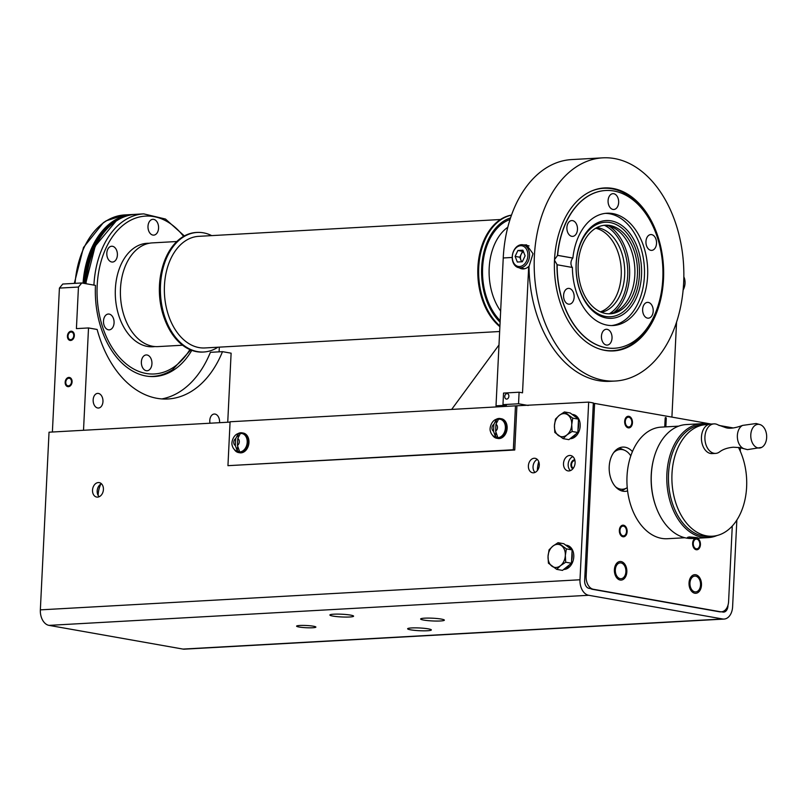 <?xml version="1.0" encoding="UTF-8"?>
<svg xmlns="http://www.w3.org/2000/svg" width="807" height="807" viewBox="0 0 807 807"><rect width="100%" height="100%" fill="white"/><g stroke="black" fill="none" stroke-linecap="round" stroke-linejoin="round"><path stroke-width="1.21" d="M574.957 460.656A3.843 2.825 -80 0 0 571.527 464.61A3.843 2.825 -80 0 0 573.353 468.141M732.282 526.013L728.59 601.548A11.641 7.777 -93.2 0 1 721.468 611.797A11.641 7.777 -93.2 0 1 720.248 611.726L593.367 589.271A11.641 7.777 -93.2 0 1 586.154 576.349L594.608 403.419L593.316 403.49M632.436 451.577A22.162 14.808 86.8 0 0 622.782 447.088A22.162 14.808 86.8 0 0 609.214 466.597A22.162 14.808 86.8 0 0 625.254 491.342A22.162 14.808 86.8 0 0 627.584 490.928M618.898 448.097A21.607 14.435 -93.2 0 1 619.009 448.117A21.607 14.435 -93.2 0 1 621.541 448.904L624.719 450.326A19.913 13.305 -93.2 0 1 630.802 455.874M627.231 487.64A19.913 13.305 -93.2 0 1 626.817 487.902L623.811 489.667A21.607 14.435 -93.2 0 1 621.279 490.767M626.817 487.902A19.913 13.305 -93.2 0 1 620.452 489.113A19.913 13.305 -93.2 0 1 615.539 486.782M613.633 452.697A19.913 13.305 -93.2 0 1 622.389 449.6A19.913 13.305 -93.2 0 1 624.719 450.326M594.608 403.419L711.098 424.038M718.987 425.43L733.321 427.962M615.327 569.853A7.919 5.286 86.8 0 0 621.057 578.7A7.919 5.286 86.8 0 0 625.899 571.729A7.919 5.286 86.8 0 0 620.179 562.883A7.919 5.286 86.8 0 0 615.327 569.853M689.965 583.068A7.919 5.286 86.8 0 0 695.695 591.904A7.919 5.286 86.8 0 0 700.547 584.934A7.919 5.286 86.8 0 0 694.817 576.097A7.919 5.286 86.8 0 0 689.965 583.068M619.968 530.411A4.892 3.268 86.8 0 0 623.508 535.868A4.892 3.268 86.8 0 0 626.504 531.571A4.892 3.268 86.8 0 0 622.964 526.103A4.892 3.268 86.8 0 0 619.968 530.411M693.274 543.383A4.892 3.268 86.8 0 0 696.814 548.841A4.892 3.268 86.8 0 0 699.81 544.533A4.892 3.268 86.8 0 0 696.27 539.076A4.892 3.268 86.8 0 0 693.274 543.383M625.294 421.506A4.892 3.268 86.8 0 0 628.835 426.964A4.892 3.268 86.8 0 0 631.831 422.656A4.892 3.268 86.8 0 0 628.29 417.199A4.892 3.268 86.8 0 0 625.294 421.506M664.746 426.923L665.17 418.238A0.817 0.545 86.8 0 1 666.259 418.43L665.846 426.863M516.894 406.113L514.755 450.003L227.947 465.669L230.086 421.768L515.471 405.86L588.676 402.108L593.337 402.935L584.651 580.586A6.991 4.671 86.8 0 0 588.979 588.343L590.623 588.636A11.641 7.777 86.8 0 0 592.499 589.322L719.39 611.777A11.641 7.777 86.8 0 0 720.601 611.847L721.468 611.797M727.975 605.25L727.944 605.946A6.991 4.671 86.8 0 1 723.667 612.099A6.991 4.671 86.8 0 1 722.941 612.049L721.498 611.797M230.076 422.101L49.035 432.199L40.35 609.86A13.971 9.341 86.8 0 0 49.005 625.375L588.636 595.273L722.598 618.979A13.971 9.341 -93.2 0 0 724.061 619.07A13.971 9.341 -93.2 0 0 732.605 606.773L736.852 520.051M740.221 451.123L740.392 447.724M588.636 595.273A13.971 9.341 -93.2 0 1 579.991 579.769L588.676 402.108M333.805 614.188A11.873 1.372 -177.2 0 0 329.881 615.005A11.873 1.372 -177.2 0 0 336.882 616.609A11.873 1.372 -177.2 0 0 349.673 616.992A11.873 1.372 -177.2 0 0 353.597 616.165A11.873 1.372 -177.2 0 0 346.596 614.571A11.873 1.372 -177.2 0 0 333.805 614.188M49.005 625.375L182.967 649.08A13.971 9.341 86.8 0 0 184.42 649.161L724.061 619.07M411.56 627.947A11.873 1.372 -177.2 0 0 407.626 628.764A11.873 1.372 -177.2 0 0 414.627 630.358A11.873 1.372 -177.2 0 0 427.417 630.751A11.873 1.372 -177.2 0 0 431.352 629.924A11.873 1.372 -177.2 0 0 424.351 628.33A11.873 1.372 -177.2 0 0 411.56 627.947M424.573 618.172A11.873 1.372 -177.2 0 0 420.639 618.989A11.873 1.372 -177.2 0 0 427.639 620.593A11.873 1.372 -177.2 0 0 440.43 620.976A11.873 1.372 -177.2 0 0 444.364 620.149A11.873 1.372 -177.2 0 0 437.364 618.555A11.873 1.372 -177.2 0 0 424.573 618.172M299.79 625.475A9.664 1.12 -177.2 0 0 296.593 626.141A9.664 1.12 -177.2 0 0 302.282 627.442A9.664 1.12 -177.2 0 0 312.692 627.755A9.664 1.12 -177.2 0 0 315.89 627.089A9.664 1.12 -177.2 0 0 310.191 625.788A9.664 1.12 -177.2 0 0 299.79 625.475M227.735 422.232L231.115 353.184L222.5 351.66A104.789 70.027 86.8 0 1 167.906 398.981A104.789 70.027 86.8 0 1 97.133 329.468L88.518 327.945L76.413 328.62L78.45 287.04L81.779 282.964L62.754 284.034L59.415 288.099L52.384 432.017M78.45 287.04L59.415 288.099M88.518 327.945L83.514 430.282M71.066 332.03A3.843 2.825 -80 0 0 68.06 335.672A3.843 2.825 -80 0 0 70.219 339.626A3.843 2.825 -80 0 0 70.693 339.656A3.843 2.825 -80 0 0 73.709 336.015A3.843 2.825 -80 0 0 71.551 332.06A3.843 2.825 -80 0 0 71.066 332.03M68.807 378.241A3.843 2.825 -80 0 0 65.801 381.882A3.843 2.825 -80 0 0 67.959 385.837A3.843 2.825 -80 0 0 68.434 385.857A3.843 2.825 -80 0 0 71.45 382.215A3.843 2.825 -80 0 0 69.291 378.261A3.843 2.825 -80 0 0 68.807 378.241M81.779 282.964L95.468 285.385A81.618 54.543 86.8 0 0 154.51 376.526A81.618 54.543 86.8 0 0 191.784 350.359M219.1 351.842L219.333 347.141M222.5 351.66L210.395 352.326A104.789 70.027 -93.2 0 1 161.834 398.93M219.544 422.686A7.334 4.903 86.8 0 0 215.035 414.072A7.334 4.903 86.8 0 0 214.269 414.021A7.334 4.903 86.8 0 0 210.002 423.221M100.845 484.069A22.132 14.788 86.8 0 0 98.121 495.387M98.414 393.433A7.334 4.903 86.8 0 0 97.647 393.382A7.334 4.903 86.8 0 0 93.148 400.413A7.334 4.903 86.8 0 0 97.697 407.989A7.334 4.903 86.8 0 0 98.464 408.029A7.334 4.903 86.8 0 0 102.973 401.008A7.334 4.903 86.8 0 0 98.414 393.433M570.398 470.612A7.798 5.73 100 0 1 568.32 463.036A7.798 5.73 100 0 1 572.869 456.621M535.011 472.428A7.334 5.387 100 0 1 533.185 465.417A7.334 5.387 100 0 1 537.311 459.455M99.15 496.739A7.334 5.387 100 0 1 97.324 489.718A7.334 5.387 100 0 1 101.45 483.756M534.184 458.255A7.334 5.387 -80 0 0 528.434 465.205A7.334 5.387 -80 0 0 532.549 472.751A7.334 5.387 -80 0 0 533.467 472.811A7.334 5.387 -80 0 0 539.227 465.851A7.334 5.387 -80 0 0 535.102 458.305A7.334 5.387 -80 0 0 534.184 458.255M98.323 482.556A7.334 5.387 -80 0 0 92.573 489.516A7.334 5.387 -80 0 0 96.689 497.062A7.334 5.387 -80 0 0 97.607 497.112A7.334 5.387 -80 0 0 103.367 490.152A7.334 5.387 -80 0 0 99.241 482.616A7.334 5.387 -80 0 0 98.323 482.556M572.022 414.334L573.222 414.546A12.226 8.988 100 0 1 580.092 427.115A12.226 8.988 100 0 1 570.499 438.715A12.226 8.988 100 0 1 570.045 438.726M565.626 545.078L566.827 545.29A12.226 8.988 100 0 1 573.696 557.859A12.226 8.988 100 0 1 564.103 569.449A12.226 8.988 100 0 1 563.649 569.46M569.681 455.461A7.798 5.73 -80 0 0 563.558 462.865A7.798 5.73 -80 0 0 567.946 470.885A7.798 5.73 -80 0 0 568.925 470.945A7.798 5.73 -80 0 0 575.038 463.541A7.798 5.73 -80 0 0 570.66 455.521A7.798 5.73 -80 0 0 569.681 455.461M563.125 438.635L568.885 439.654L577.862 432.502L572.102 431.483L566.918 434.933L563.125 438.635L554.802 432.441L554.439 425.652A11.641 8.554 100 0 1 559.251 415.403A11.641 8.554 100 0 1 567.896 414.929A11.641 8.554 100 0 1 571.729 424.684A11.641 8.554 100 0 1 566.918 434.933A11.641 8.554 100 0 1 558.273 435.417A11.641 8.554 100 0 1 554.439 425.652L555.458 419.105L559.251 415.403L564.426 411.953L570.186 412.972L578.508 419.156L578.367 422.132A12.226 8.988 100 0 1 578.004 429.526L577.862 432.502M575.855 434.095A12.226 8.988 100 0 1 570.882 438.06M578.004 429.526L578.367 422.132M572.042 414.354A12.226 8.988 100 0 1 576.662 417.784M578.508 419.156L572.748 418.137L571.729 424.684L572.102 431.483M564.426 411.953L572.748 418.137M556.729 569.369L562.489 570.388L571.467 563.236L565.707 562.217L560.522 565.667L556.729 569.369L548.407 563.185L548.044 556.386A11.641 8.554 100 0 1 552.856 546.147A11.641 8.554 100 0 1 561.501 545.663A11.641 8.554 100 0 1 565.334 555.428A11.641 8.554 100 0 1 560.522 565.667A11.641 8.554 100 0 1 551.877 566.151A11.641 8.554 100 0 1 548.044 556.386L549.063 549.839L552.856 546.147L558.041 542.697L563.79 543.716L572.113 549.9L571.971 552.866A12.226 8.988 100 0 1 571.608 560.27L571.467 563.236M569.47 564.829A12.226 8.988 100 0 1 564.486 568.794M571.608 560.27L571.971 552.866M565.646 545.088A12.226 8.988 100 0 1 570.267 548.518M572.113 549.9L566.363 548.881L565.334 555.428L565.707 562.217M558.041 542.697L566.363 548.881M515.471 405.86L513.333 449.751L227.947 465.669M495.205 419.973A10.017 7.354 100 0 1 498.938 418.47A10.017 7.354 100 0 1 500.199 418.54L501.45 418.762A10.017 7.354 100 0 1 507.068 429.062A10.017 7.354 100 0 1 499.21 438.564A10.017 7.354 100 0 1 497.959 438.483L496.709 438.262A10.017 7.354 100 0 1 492.512 435.205M513.333 449.751L514.755 450.003M238.529 452.556L239.78 452.777A10.017 7.354 -80 0 0 241.041 452.848A10.017 7.354 -80 0 0 248.889 443.346A10.017 7.354 -80 0 0 243.27 433.056L242.019 432.834A10.017 7.354 100 0 1 247.648 443.134A10.017 7.354 100 0 1 239.79 452.626A10.017 7.354 100 0 1 238.529 452.556A10.017 7.354 100 0 1 234.333 449.499M237.026 434.267A10.017 7.354 100 0 1 240.768 432.764A10.017 7.354 100 0 1 242.019 432.834M240.728 433.45A9.311 6.849 100 0 1 241.898 433.52A9.311 6.849 100 0 1 247.134 443.104A9.311 6.849 100 0 1 239.83 451.93A9.311 6.849 100 0 1 238.66 451.87C235.281 451.063 233.132 448.944 232.214 445.525C230.842 441.923 234.121 432.855 240.143 433.42L241.898 433.52M239.215 433.652A8.847 6.506 100 0 1 240.244 433.702L237.752 438.544L237.419 445.403L239.397 451.042A8.847 6.506 100 0 1 238.358 451.204A8.847 6.506 100 0 1 237.329 451.153L235.341 445.514L235.674 438.665L238.176 433.823A8.847 6.506 100 0 1 239.215 433.652M238.176 433.823L238.025 436.758M237.51 447.26L237.329 451.153M500.199 418.54A10.017 7.354 100 0 1 505.828 428.84A10.017 7.354 100 0 1 497.969 438.342A10.017 7.354 100 0 1 496.709 438.262M498.908 419.166A9.311 6.849 100 0 1 500.078 419.237A9.311 6.849 100 0 1 505.313 428.81A9.311 6.849 100 0 1 498 437.646A9.311 6.849 100 0 1 496.83 437.576C493.46 436.769 491.312 434.66 490.384 431.231C489.012 427.629 492.3 418.561 498.322 419.126L500.078 419.237M497.394 419.358A8.847 6.506 100 0 1 498.423 419.418L495.932 424.26L495.599 431.109L497.576 436.748A8.847 6.506 100 0 1 496.537 436.92A8.847 6.506 100 0 1 495.498 436.869L493.521 431.231L493.854 424.371L496.345 419.529A8.847 6.506 100 0 1 497.394 419.358M496.345 419.529L496.204 422.475M495.69 432.966L495.498 436.869M733.452 589.594L733.876 580.828M740.362 451.446L740.271 450.084M678.647 426.146L661.226 427.125A55.885 37.344 86.8 0 0 626.918 480.649A55.885 37.344 86.8 0 0 661.619 538.37A55.885 37.344 86.8 0 0 667.45 538.723L684.871 537.744M716.999 535.525A57.055 38.121 -93.2 0 1 708.153 537.613L692.588 538.481A57.055 38.121 -93.2 0 1 686.646 538.128A57.055 38.121 -93.2 0 1 656.616 508.46L656.424 507.956A55.885 37.344 -93.2 0 1 653.68 458.921L653.821 458.406A57.055 38.121 -93.2 0 1 686.232 424.563L701.808 423.695A57.055 38.121 -93.2 0 1 707.749 424.058A57.055 38.121 -93.2 0 1 709.04 424.321M656.616 508.46A57.055 38.121 -93.2 0 1 653.821 458.406M708.153 537.613A57.055 38.121 -93.2 0 1 702.211 537.26A57.055 38.121 -93.2 0 1 666.784 478.339A57.055 38.121 -93.2 0 1 701.808 423.695M696.592 537.573C698.489 537.876 698.358 538.077 696.209 538.168L687.473 537.422L689.208 536.927L696.592 537.573C698.489 537.876 698.358 538.077 696.209 538.168M738.435 447.401A55.885 37.344 -93.2 0 1 743.701 504.728A55.885 37.344 -93.2 0 1 712.42 536.211L708.96 536.403A55.885 37.344 -93.2 0 1 703.129 536.05A55.885 37.344 -93.2 0 1 668.428 478.339A55.885 37.344 -93.2 0 1 702.736 424.805L706.196 424.613A55.885 37.344 -93.2 0 1 708.274 424.583A14.788 9.886 86.8 0 1 710.513 424.068L713.973 423.877A14.788 9.886 -93.2 0 1 715.516 423.968A14.788 9.886 -93.2 0 1 718.018 424.906L725.816 427.67C729.528 428.87 735.137 428.113 742.622 425.4L756.179 423.514L760.456 424.734A11.873 7.939 -93.2 0 1 766.65 435.74A11.873 7.939 -93.2 0 1 761.717 447.371A11.873 7.939 -93.2 0 1 758.146 447.966A11.873 7.939 -93.2 0 1 750.792 434.781A11.873 7.939 -93.2 0 1 759.306 424.401A11.873 7.939 -93.2 0 1 760.456 424.734M712.42 536.211A55.885 37.344 -93.2 0 1 706.589 535.858A55.885 37.344 -93.2 0 1 671.888 478.148A55.885 37.344 -93.2 0 1 706.196 424.613M742.622 425.4A12.125 8.1 -93.2 0 0 737.376 437.374A12.125 8.1 -93.2 0 0 743.923 448.702L739.757 447.603L733.321 447.219C727.541 447.744 722.941 449.307 719.531 451.93A14.788 9.886 -93.2 0 1 715.617 453.403A14.788 9.886 -93.2 0 1 714.084 453.302A14.788 9.886 -93.2 0 1 704.894 438.04A14.788 9.886 -93.2 0 1 713.973 423.877M715.617 453.403L712.157 453.595A14.788 9.886 -93.2 0 1 710.624 453.504A14.788 9.886 -93.2 0 1 701.505 439.936A14.788 9.886 -93.2 0 1 708.274 424.583M528.202 405.477L518.538 403.772L519.103 392.212L503.538 393.08L502.973 404.64L506.393 405.245L496.012 405.82L503.245 257.968L512.223 257.463M519.274 267.793A12.226 8.988 -80 0 0 521.867 268.842A12.226 8.988 -80 0 0 523.4 268.933A12.226 8.988 -80 0 0 528.696 266.471L522.522 392.817L519.103 392.212M528.696 266.471L528.999 266.522A111.77 74.698 86.8 0 0 598.401 380.611A111.77 74.698 86.8 0 0 610.052 381.318L615.237 381.035A111.77 74.698 -93.2 0 1 603.596 380.329A111.77 74.698 -93.2 0 1 534.184 264.898A111.77 74.698 -93.2 0 1 602.789 157.839A111.77 74.698 -93.2 0 1 614.44 158.545A111.77 74.698 -93.2 0 1 683.852 273.977A111.77 74.698 -93.2 0 1 615.237 381.035M671.908 417.098L676.548 322.134M538.753 461.705A25.905 17.31 86.8 0 0 537.351 470.562M683.126 290.046A11.641 8.554 -80 0 0 685.032 283.287A11.641 8.554 -80 0 0 683.842 276.831M602.789 157.839L571.659 159.574A111.77 74.698 86.8 0 0 503.245 257.968M523.773 244.945L526.567 244.844L533.013 253.691L528.999 266.522M518.538 403.772L502.973 404.64M506.685 399.102A2.774 2.038 -80 0 0 508.864 396.479A2.774 2.038 -80 0 0 507.31 393.624A2.774 2.038 -80 0 0 506.957 393.604A2.774 2.038 -80 0 0 504.789 396.237A2.774 2.038 -80 0 0 506.342 399.082A2.774 2.038 -80 0 0 506.685 399.102M500.834 406.678L496.012 405.82M451.658 409.421L498.988 344.962M612.977 188.465A81.618 54.543 86.8 0 0 604.473 187.94A81.618 54.543 86.8 0 0 554.369 266.118A81.618 54.543 86.8 0 0 605.058 350.409A81.618 54.543 86.8 0 0 613.562 350.924A81.618 54.543 86.8 0 0 663.657 272.746A81.618 54.543 86.8 0 0 612.977 188.465M512.243 256.737A11.641 8.554 100 0 1 522.916 244.793A11.641 8.554 100 0 1 529.533 255.769A11.641 8.554 100 0 1 518.861 267.722A11.641 8.554 100 0 1 512.243 256.737M527.889 255.688A10.481 7.697 100 0 1 519.607 266.512A10.481 7.697 100 0 1 512.324 256.555A10.481 7.697 100 0 1 520.616 245.721A10.481 7.697 100 0 1 527.889 255.688M522.321 261.75L517.327 262.033L515.118 256.394L517.892 250.483L522.886 250.2L525.105 255.839L522.321 261.75M521.584 261.801L520.888 260.036A5.82 4.277 -80 0 0 522.018 261.771M520.454 257.181A5.82 4.277 -80 0 0 520.888 260.036L519.779 257.221L521.171 254.266A5.82 4.277 -80 0 0 520.454 257.181M523.461 251.653A5.82 4.277 -80 0 0 521.171 254.266L522.563 251.31L517.892 250.483M519.779 257.221L515.118 256.394M523.309 251.27L522.563 251.31M600.791 349.401A81.325 54.351 86.8 0 0 604.201 350.167A81.325 54.351 86.8 0 0 612.674 350.682A81.325 54.351 86.8 0 0 655.355 313.177M650.2 220.805A81.325 54.351 86.8 0 0 612.099 188.798A81.325 54.351 86.8 0 0 603.626 188.283A81.325 54.351 86.8 0 0 591.955 190.876M554.52 259.642L557.627 255.345A78.995 52.788 -93.2 0 1 605.654 190.502A78.995 52.788 -93.2 0 1 662.759 266.441A78.995 52.788 -93.2 0 1 614.45 348.251A78.995 52.788 -93.2 0 1 557.163 264.767L554.49 260.187M605.573 190.502A78.995 52.788 86.8 0 0 605.482 190.513A78.995 52.788 86.8 0 0 557.455 255.355L572.688 258.048C570.529 261.266 570.378 264.414 572.234 267.48M556.991 264.777A78.995 52.788 86.8 0 0 606.047 347.767A78.995 52.788 86.8 0 0 614.278 348.261A78.995 52.788 86.8 0 0 614.369 348.261M557.627 255.345L572.869 258.048A56.238 37.576 86.8 0 1 606.925 213.23A56.238 37.576 86.8 0 1 612.785 213.583A56.238 37.576 86.8 0 1 647.708 271.656A56.238 37.576 86.8 0 1 613.189 325.524A56.238 37.576 86.8 0 1 607.328 325.171A56.238 37.576 86.8 0 1 572.405 267.47L557.163 264.767M601.447 336.247A7.919 5.286 86.8 0 0 607.177 345.083A7.919 5.286 86.8 0 0 612.029 338.123A7.919 5.286 86.8 0 0 606.299 329.276A7.919 5.286 86.8 0 0 601.447 336.247M650.896 303.936A7.919 5.286 86.8 0 0 647.476 302.373A7.919 5.286 86.8 0 0 642.796 307.921A7.919 5.286 86.8 0 0 644.944 316.606A7.919 5.286 86.8 0 0 648.364 318.18A7.919 5.286 86.8 0 0 653.045 312.632A7.919 5.286 86.8 0 0 650.896 303.936M653.549 249.736A7.919 5.286 86.8 0 0 656.353 240.728A7.919 5.286 86.8 0 0 650.795 234.565A7.919 5.286 86.8 0 0 648.929 235.2A7.919 5.286 86.8 0 0 646.125 244.198A7.919 5.286 86.8 0 0 651.673 250.372A7.919 5.286 86.8 0 0 653.549 249.736M618.656 202.507A7.919 5.286 86.8 0 0 612.927 193.67A7.919 5.286 86.8 0 0 608.085 200.63A7.919 5.286 86.8 0 0 613.814 209.477A7.919 5.286 86.8 0 0 618.656 202.507M569.207 234.817A7.919 5.286 86.8 0 0 572.627 236.38A7.919 5.286 86.8 0 0 577.318 230.832A7.919 5.286 86.8 0 0 575.159 222.147A7.919 5.286 86.8 0 0 571.749 220.573A7.919 5.286 86.8 0 0 567.059 226.121A7.919 5.286 86.8 0 0 569.207 234.817M566.564 289.017A7.919 5.286 86.8 0 0 563.76 298.025A7.919 5.286 86.8 0 0 569.308 304.189A7.919 5.286 86.8 0 0 571.185 303.553A7.919 5.286 86.8 0 0 573.979 294.555A7.919 5.286 86.8 0 0 568.431 288.381A7.919 5.286 86.8 0 0 566.564 289.017M611.585 325.564A56.238 37.576 86.8 0 0 644.5 270.638A56.238 37.576 86.8 0 0 609.588 213.764A56.238 37.576 86.8 0 0 605.331 213.371M606.45 318.019A48.955 32.714 86.8 0 0 641.515 275.227A48.955 32.714 86.8 0 0 611.202 220.876A48.955 32.714 86.8 0 0 576.127 263.657A48.955 32.714 86.8 0 0 606.45 318.019M605.512 316.455A47.32 31.624 -93.2 0 1 576.208 263.909A47.32 31.624 -93.2 0 1 610.102 222.55A47.32 31.624 -93.2 0 1 639.406 275.096A47.32 31.624 -93.2 0 1 605.512 316.455M637.429 274.743A44.355 29.647 86.8 0 0 605.331 225.214A44.355 29.647 86.8 0 0 578.185 264.262A44.355 29.647 86.8 0 0 610.274 313.792A44.355 29.647 86.8 0 0 637.429 274.743M608.972 313.822A44.355 29.647 86.8 0 0 617.224 310.967A44.355 29.647 86.8 0 0 634.837 274.884A44.355 29.647 86.8 0 0 612.553 227.251A44.355 29.647 86.8 0 0 604.039 225.324M601.457 312.319A42.61 28.477 86.8 0 0 624.668 275.187A42.61 28.477 86.8 0 0 596.736 227.655M595.707 228.24A42.61 28.477 -93.2 0 1 621.219 275.379A42.61 28.477 -93.2 0 1 600.368 311.855M151.706 346.707A51.809 34.62 -93.2 0 1 151.121 346.798M145.361 243.462A51.809 34.62 -93.2 0 1 145.946 243.482M149.164 243.28A51.809 34.62 86.8 0 0 147.086 243.3A51.809 34.62 86.8 0 0 134.85 247.456A51.809 34.62 86.8 0 0 116.511 306.388A51.809 34.62 86.8 0 0 152.856 346.768A51.809 34.62 86.8 0 0 154.924 346.556M114.412 261.407A7.919 5.286 86.8 0 0 117.217 252.399A7.919 5.286 86.8 0 0 111.659 246.236A7.919 5.286 86.8 0 0 109.792 246.871A7.919 5.286 86.8 0 0 106.988 255.869A7.919 5.286 86.8 0 0 112.546 262.043A7.919 5.286 86.8 0 0 114.412 261.407M150.304 233.566A7.919 5.286 86.8 0 0 153.723 235.13A7.919 5.286 86.8 0 0 158.414 229.581A7.919 5.286 86.8 0 0 156.265 220.896A7.919 5.286 86.8 0 0 152.846 219.322A7.919 5.286 86.8 0 0 148.155 224.871A7.919 5.286 86.8 0 0 150.304 233.566M149.628 356.502A7.919 5.286 86.8 0 0 146.208 354.939A7.919 5.286 86.8 0 0 141.528 360.487A7.919 5.286 86.8 0 0 143.676 369.172A7.919 5.286 86.8 0 0 147.096 370.746A7.919 5.286 86.8 0 0 151.777 365.198A7.919 5.286 86.8 0 0 149.628 356.502M114.069 322.881A7.919 5.286 86.8 0 0 108.34 314.034A7.919 5.286 86.8 0 0 103.498 321.004A7.919 5.286 86.8 0 0 109.227 329.851A7.919 5.286 86.8 0 0 114.069 322.881M83.04 283.196A81.386 54.382 -93.2 0 1 113.454 221.007A81.386 54.382 -93.2 0 1 132.681 214.491L124.681 214.934L106.221 220.795L103.346 222.682L83.504 247.467L74.305 283.388M176.804 241.525L152.261 242.897A51.93 34.701 86.8 0 0 120.485 288.613A51.93 34.701 86.8 0 0 158.051 346.596L182.584 345.225M196.535 232.456A59.889 40.027 86.8 0 0 196.272 232.466A59.889 40.027 86.8 0 0 162.247 267.995L161.995 268.933A57.791 38.625 86.8 0 0 159.453 285.527A57.791 38.625 86.8 0 0 164.82 319.643L165.173 320.54A59.889 40.027 86.8 0 0 202.94 352.064A59.889 40.027 86.8 0 0 203.203 352.044M162.247 267.995A59.889 40.027 86.8 0 0 159.615 285.184A59.889 40.027 86.8 0 0 165.173 320.54M205.422 351.852A59.889 40.027 -93.2 0 1 203.465 352.034A59.889 40.027 -93.2 0 1 160.129 285.164A59.889 40.027 -93.2 0 1 196.797 232.436A59.889 40.027 -93.2 0 1 198.764 232.406M203.636 352.003A59.869 40.007 -93.2 0 1 203.465 352.013A59.869 40.007 -93.2 0 1 197.221 351.63A59.869 40.007 -93.2 0 1 160.038 289.804A59.869 40.007 -93.2 0 1 196.797 232.466A59.869 40.007 -93.2 0 1 196.969 232.456M217.9 347.222A59.869 40.007 -93.2 0 1 203.808 351.993A59.869 40.007 -93.2 0 1 197.564 351.61A59.869 40.007 -93.2 0 1 160.391 289.784A59.869 40.007 -93.2 0 1 197.14 232.446A59.869 40.007 -93.2 0 1 203.374 232.82A59.869 40.007 -93.2 0 1 211.676 235.614M500.441 219.514L198.663 236.34A55.895 37.354 86.8 0 0 164.356 289.874A55.895 37.354 86.8 0 0 199.067 347.595A55.895 37.354 86.8 0 0 204.887 347.948L499.644 331.516M511.507 215.086A59.869 40.007 86.8 0 0 478.248 262.689A59.869 40.007 86.8 0 0 499.886 326.684M511.497 215.106A59.889 40.027 86.8 0 0 478.218 267.42A59.889 40.027 86.8 0 0 499.896 326.421M499.916 325.967A59.889 40.027 -93.2 0 1 478.733 267.389A59.889 40.027 -93.2 0 1 511.477 215.187M500.098 322.215A57.791 38.625 -93.2 0 1 481.688 267.551A57.791 38.625 -93.2 0 1 510.538 217.89M537.361 470.542A25.885 17.3 -93.2 0 1 538.763 461.735M70.663 340.463A4.66 3.42 100 0 1 70.068 340.433A4.66 3.42 100 0 1 67.455 335.641A4.66 3.42 100 0 1 71.107 331.223A4.66 3.42 100 0 1 71.692 331.253A4.66 3.42 100 0 1 74.315 336.045A4.66 3.42 100 0 1 70.663 340.463M68.393 386.674A4.66 3.42 100 0 1 67.808 386.634A4.66 3.42 100 0 1 65.196 381.842A4.66 3.42 100 0 1 68.847 377.424A4.66 3.42 100 0 1 69.432 377.464A4.66 3.42 100 0 1 72.055 382.256A4.66 3.42 100 0 1 68.393 386.674M626.837 571.891A9.311 6.224 -93.2 0 1 621.138 580.092A9.311 6.224 -93.2 0 1 614.399 569.692A9.311 6.224 -93.2 0 1 620.099 561.49A9.311 6.224 -93.2 0 1 626.837 571.891M701.475 585.095A9.311 6.224 -93.2 0 1 695.775 593.296A9.311 6.224 -93.2 0 1 689.037 582.896A9.311 6.224 -93.2 0 1 694.736 574.695A9.311 6.224 -93.2 0 1 701.475 585.095M627.13 531.672A5.82 3.894 -93.2 0 1 623.559 536.796A5.82 3.894 -93.2 0 1 619.352 530.3A5.82 3.894 -93.2 0 1 622.913 525.175A5.82 3.894 -93.2 0 1 627.13 531.672M697.056 538.239A5.82 3.894 -93.2 0 1 700.426 544.644A5.82 3.894 -93.2 0 1 696.865 549.769A5.82 3.894 -93.2 0 1 692.648 543.272A5.82 3.894 -93.2 0 1 695.392 538.33M632.456 422.767A5.82 3.894 -93.2 0 1 628.885 427.892A5.82 3.894 -93.2 0 1 624.679 421.395A5.82 3.894 -93.2 0 1 628.239 416.271A5.82 3.894 -93.2 0 1 632.456 422.767M574.766 459.829A4.66 3.42 -80 0 0 570.922 464.65A4.66 3.42 -80 0 0 572.849 468.796M586.154 576.349L584.853 576.42M720.248 611.726L719.39 611.777M182.967 649.08L722.598 618.979M40.35 609.86L579.991 579.769M237.752 438.544A3.722 2.734 100 0 1 239.316 441.883A3.722 2.734 100 0 1 237.419 445.403M235.341 445.514A3.722 2.734 100 0 1 233.778 442.186A3.722 2.734 100 0 1 235.674 438.665M495.932 424.26A3.722 2.734 100 0 1 497.495 427.589A3.722 2.734 100 0 1 495.599 431.109M493.521 431.231A3.722 2.734 100 0 1 491.957 427.902A3.722 2.734 100 0 1 493.854 424.371M593.367 589.271L592.499 589.322M666.259 418.43L665.17 418.369M613.804 312.622A48.198 32.209 86.8 0 0 629.561 275.782A48.198 32.209 86.8 0 0 608.972 225.99M604.463 225.335A47.109 31.473 -93.2 0 1 627.675 275.712A47.109 31.473 -93.2 0 1 609.396 313.772M189.887 349.592A79.056 52.828 -93.2 0 1 173.041 367.629A79.056 52.828 -93.2 0 1 102.328 326.159A79.056 52.828 -93.2 0 1 126.891 222.439A79.056 52.828 -93.2 0 1 183.572 236.38M184.359 235.937L165.475 219.04L143.707 213.875A81.386 54.382 86.8 0 0 124.49 220.392A81.386 54.382 86.8 0 0 93.915 285.113M148.74 376.385A81.386 54.382 86.8 0 0 152.765 376.385C159.746 375.971 166.353 373.742 172.587 369.677L190.714 349.945M113.121 223.267A80.972 54.109 86.8 0 0 85.653 283.65L95.216 246.085L116.188 220.936C122.351 216.922 128.858 214.723 135.707 214.319A81.386 54.382 -93.2 0 0 116.49 220.846A81.386 54.382 86.8 0 0 86.026 283.721M84.906 283.519A80.236 53.615 -93.2 0 1 110.942 224.911M83.968 283.358A80.972 54.109 -93.2 0 1 114.241 221.36A80.972 54.109 -93.2 0 1 128.01 215.57M75.071 283.338A81.386 54.382 -93.2 0 1 105.455 221.461A81.386 54.382 86.8 0 1 124.681 214.934M510.014 219.494A56.409 37.697 86.8 0 0 482.616 267.712A56.409 37.697 86.8 0 0 500.179 320.661M500.643 311.099A51.749 34.58 -93.2 0 1 489.183 268.075A51.749 34.58 -93.2 0 1 507.795 227.241M761.717 447.371L747.443 449.63L743.923 448.702M522.916 244.793L529.079 245.883M518.861 267.722L524.671 268.751M608.952 350.894L612.674 350.682M599.894 188.495L603.626 188.283M152.765 376.385L150.384 376.516M143.707 213.875L135.707 214.319M134.194 214.43L132.681 214.491M150.526 346.778L154.762 346.546M144.776 243.553L149.002 243.31M202.94 352.064L203.465 352.034M196.272 232.466L196.797 232.436"/></g></svg>
